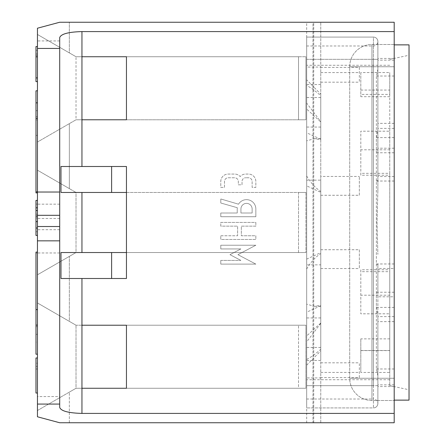 <?xml version="1.0" encoding="UTF-8"?>
<svg xmlns="http://www.w3.org/2000/svg" width="445" height="445" viewBox="0 0 445 445"><rect width="100%" height="100%" fill="white"/><g stroke="black" fill="none" stroke-linecap="round" stroke-linejoin="round"><path stroke-width="0.33" stroke-dasharray="2.23 1.67" d="M220.787 260.403L240.856 260.403L220.787 260.403L220.787 264.108L255.847 264.108L237.936 254.668L255.847 245.228L220.787 245.228L220.787 248.939L240.856 248.939L229.982 254.668L240.856 260.403L229.982 254.668L240.856 248.939L220.787 248.939L220.787 245.228L255.847 245.228L237.936 254.668L255.847 264.108L220.787 264.108L220.787 260.403M220.787 235.761L237.63 235.761L220.787 235.761L220.787 239.471L255.847 239.471L255.847 235.761L241.335 235.761L241.335 226.138L255.847 226.138L255.847 222.433L220.787 222.433L220.787 226.138L237.63 226.138L237.63 235.761L237.63 226.138L220.787 226.138L220.787 222.433L255.847 222.433L255.847 226.138L241.335 226.138L241.335 235.761L255.847 235.761L255.847 239.471L220.787 239.471L220.787 235.761M252.137 213.005L240.934 213.005L240.934 208.972A5.601 5.601 0 0 1 246.536 203.371A5.601 5.601 0 0 1 252.137 208.972L252.137 213.005L240.934 213.005L240.934 208.972A5.601 5.601 0 0 1 246.536 203.371A5.601 5.601 0 0 1 252.137 208.972L252.137 213.005M255.847 216.715L220.787 216.715L255.847 216.715L255.847 208.972A9.312 9.312 0 0 0 238.537 204.199L220.787 198.971L220.787 203.009L237.313 207.709A9.312 9.312 0 0 0 237.224 208.972L237.224 213.005L220.787 213.005L220.787 216.715L220.787 213.005L237.224 213.005L237.224 208.972A9.312 9.312 0 0 1 237.313 207.709L220.787 203.009L220.787 198.971L238.537 204.199A9.312 9.312 0 0 1 255.847 208.972L255.847 216.715M248.432 177.761L245.735 177.761L248.432 177.761A3.71 3.71 0 0 1 252.137 181.471L252.137 187.401L255.847 187.401L255.847 181.471A7.415 7.415 0 0 0 248.432 174.056L245.735 174.056A7.415 7.415 0 0 0 240.172 176.565A7.415 7.415 0 0 0 234.61 174.056L228.207 174.056A7.415 7.415 0 0 0 220.787 181.471L220.787 187.401L224.497 187.401L224.497 181.471A3.71 3.71 0 0 1 228.207 177.761L234.61 177.761A3.71 3.71 0 0 1 238.32 181.471L238.32 184.809L242.024 184.809L242.024 181.471A3.71 3.71 0 0 1 245.735 177.761A3.71 3.71 0 0 0 242.024 181.471L242.024 184.809L238.32 184.809L238.32 181.471A3.71 3.71 0 0 0 234.61 177.761L228.207 177.761A3.71 3.71 0 0 0 224.497 181.471L224.497 187.401L220.787 187.401L220.787 181.471A7.415 7.415 0 0 1 228.207 174.056L234.61 174.056A7.415 7.415 0 0 1 240.172 176.565A7.415 7.415 0 0 1 245.735 174.056L248.432 174.056A7.415 7.415 0 0 1 255.847 181.471L255.847 187.401L252.137 187.401L252.137 181.471A3.71 3.71 0 0 0 248.432 177.761M126.452 325.223L298.523 325.223L126.452 325.223L126.452 388.262L305.938 388.262L76.023 388.262L69.348 392.117L69.348 422.75L59.702 422.75L312.985 422.75L312.985 22.25L320.773 22.25L313.725 22.25L313.725 422.75L320.773 422.75L306.677 422.75L306.677 22.25L320.773 22.25L312.985 22.25L312.985 422.75L320.773 422.75L69.348 422.75L69.348 392.117L37.452 410.529L76.023 388.262L76.023 325.223L76.023 388.262L37.452 410.529L37.452 416.787L59.702 422.75L394.198 422.75L394.198 413.411L81.952 413.411C68.469 413.049 61.048 411.063 59.702 407.448L59.702 396.556L37.452 396.556L37.452 416.787L37.452 410.529L76.023 388.262L126.452 388.262L126.452 325.223L81.952 325.223L81.952 388.262L81.952 278.498L126.452 278.498L126.452 166.502L60.976 166.502L60.976 192.463L81.952 192.463L81.952 252.538L81.952 192.463L60.976 192.463L111.623 192.463L111.623 166.502M81.952 413.411L81.952 388.262L76.023 388.262L305.938 388.262L305.938 325.223L76.023 325.223L37.452 302.956L76.023 325.223L37.452 302.956L37.452 410.529L37.452 142.044L76.023 119.777L76.023 56.738L76.023 119.777L126.452 119.777L126.452 56.738L81.952 56.738L81.952 119.777L81.952 31.589L394.198 31.589L394.198 22.25L59.702 22.25L69.348 22.25L59.702 22.25L37.452 28.213L37.452 396.556M394.198 413.411L394.198 31.589M81.952 388.262L81.952 325.223L305.938 325.223L298.523 325.223L305.938 325.223L305.938 388.262L298.523 388.262L298.523 325.223L298.523 388.262L126.452 388.262M111.623 252.538L111.623 278.498L60.976 278.498L60.976 252.538L126.452 252.538L126.452 192.463L126.452 252.538L305.938 252.538L76.023 252.538L305.938 252.538L298.523 252.538L298.523 192.463L305.938 192.463L76.023 192.463L81.952 192.463L81.952 252.538L60.976 252.538L81.952 252.538L76.023 252.538L76.023 192.463L81.952 192.463M126.452 119.777L298.523 119.777L126.452 119.777L126.452 56.738L305.938 56.738L76.023 56.738L305.938 56.738L298.523 56.738L298.523 119.777L305.938 119.777L305.938 56.738L305.938 119.777L76.023 119.777L305.938 119.777L298.523 119.777L298.523 56.738L126.452 56.738M111.623 192.463L305.938 192.463L305.938 252.538L305.938 192.463L305.938 252.538L305.938 192.463L76.023 192.463L69.348 188.608L76.023 192.463L76.023 252.538L37.452 274.804L37.452 170.196L76.023 192.463L37.452 170.196L37.452 142.044L76.023 119.777L69.348 123.632L76.023 119.777L81.952 119.777L81.952 56.738L76.023 56.738L81.952 56.738M81.952 325.223L76.023 325.223L69.348 321.368L69.348 256.392L76.023 252.538L69.348 256.392L69.348 321.368L37.452 302.956L37.452 274.804L76.023 252.538L81.952 252.538M313.725 422.75L313.725 22.25L306.677 22.25L306.677 422.75L313.725 422.75M377.877 264.747L377.877 385.665L306.677 385.665L306.677 37.085L306.677 407.915L306.677 385.665L373.427 385.665L373.427 59.335L377.877 59.335L377.877 190.632L377.877 41.535L377.877 69.337L376.37 76.028L376.37 152.768L377.877 151.979L377.877 180.253A4.45 1.04 180 0 1 376.37 181.032L376.37 307.389L377.877 315.216L377.877 403.465L377.877 375.663L376.37 368.972L376.37 292.232L377.877 293.021L377.877 264.747A4.45 1.04 0 0 0 376.37 263.968L376.37 137.611L377.877 129.784M312.985 22.25L69.348 22.25L312.985 22.25M306.677 79.833L306.677 85.551C310.527 87.465 315.227 90.847 320.773 95.692L320.773 67.067L306.677 67.067L306.677 79.833L320.773 94.14M306.677 222.5L306.677 399.015L306.677 222.5M306.677 85.551L306.677 185.893L320.773 192.329L320.773 180.153L306.677 180.153M359.338 249.728L359.338 268.546L359.338 249.728L320.773 249.728L320.773 347.45L320.773 323.026L306.677 335.942L306.677 185.893M306.677 335.942L306.677 379.735L306.677 365.167L320.773 350.86L320.773 377.933L306.677 377.933M359.338 377.594L359.338 362.82L359.338 377.594L320.773 377.594L320.773 305.771L320.773 360.45L306.677 360.45L306.677 359.449L306.677 365.167M306.677 360.45L306.677 259.107L320.773 252.671L320.773 264.847L306.677 264.847M306.677 109.058L306.677 97.55L320.773 97.55L320.773 121.975L306.677 109.058L306.677 259.107M306.677 97.55L306.677 67.067M359.338 67.406L359.338 82.18L359.338 67.406L320.773 67.406L320.773 139.229L320.773 121.641L306.677 103.134M320.773 139.229L306.677 132.794M320.773 121.641L320.773 95.692M306.677 268.997C310.527 262.439 315.227 257.266 320.773 253.466L320.773 192.329M320.773 323.026L320.773 305.365L314.381 306.305L306.677 304.163M320.773 305.365L320.773 253.466M306.677 359.449C310.527 357.535 315.227 354.153 320.773 349.308L320.773 350.86M320.773 323.359L306.677 341.866M320.773 305.771L306.677 312.206M320.773 360.45L320.773 349.308M306.677 176.003C310.527 182.561 315.227 187.734 320.773 191.534L320.773 252.671M320.773 121.975L320.773 139.635L314.381 138.695L306.677 140.837M320.773 139.635L320.773 191.534M37.452 235.444L35.973 235.444L37.452 235.444L37.452 204.094L35.973 204.094L35.973 207.804L35.973 200.389L37.452 200.389L37.452 235.444L35.973 235.444L35.973 204.094L37.452 204.094L37.452 200.389L35.973 200.389L37.452 200.389L37.452 207.804L37.452 204.094L35.973 204.094L37.452 204.094L37.452 200.389M37.452 231.739L35.973 231.739L37.452 231.739M37.452 217.917L35.973 217.917L37.452 217.917M37.452 214.206L35.973 214.206L37.452 214.206M37.452 81.619L35.973 81.619L37.452 81.619L37.452 77.908L35.973 77.908L35.973 46.558L35.973 81.619L35.973 46.558L37.452 46.558L37.452 81.619L35.973 81.619L35.973 77.908L37.452 77.908L37.452 50.268L37.452 53.979L35.973 53.979L37.452 53.979L37.452 46.558L37.452 77.908L35.973 77.908L37.452 77.908L37.452 81.619L37.452 77.908L35.973 77.908M37.452 393.03L35.973 393.03L35.973 357.975L35.973 393.03L35.973 357.975L37.452 357.975L37.452 393.03L37.452 363.22L35.973 363.22L37.452 363.22L37.452 368.988L35.973 368.988L37.452 368.988L37.452 366.363L35.973 366.363L37.452 366.363L37.452 357.975L35.973 357.975L37.452 357.975L37.452 393.03L35.973 393.03L37.452 393.03L37.452 357.975M37.452 216.064L35.973 216.064M37.452 77.908L37.452 50.268L37.452 53.979L35.973 53.979L37.452 53.979L37.452 46.558M35.973 328.293L35.973 309.62L35.973 328.293L37.452 328.293L37.452 354.192L37.452 342.155L35.973 342.155L35.973 252.104M35.973 354.192L35.973 342.155M37.452 342.155L37.452 326.647L35.973 326.647M37.452 326.647L37.452 334.334L35.973 334.334M37.452 334.334L37.452 253.138L35.973 253.138M37.452 253.138L37.452 328.293M37.452 116.707L37.452 192.896L37.452 116.707L35.973 116.707L35.973 135.38L35.973 90.808M37.452 135.38L35.973 135.38M37.452 119.877L35.973 119.877M35.973 118.353L35.973 110.666L35.973 118.353M37.452 110.666L35.973 110.666M35.973 192.896L35.973 116.707M126.452 192.463L298.523 192.463L298.523 252.538L126.452 252.538M81.952 166.502L60.976 166.502L81.952 166.502L81.952 119.777M59.702 396.556L59.702 37.552C61.048 33.937 68.469 31.951 81.952 31.589M111.623 278.498L81.952 278.498M360.823 175.219L360.823 131.192L360.823 175.219L389.748 175.219L389.748 173.328L360.823 173.328M389.748 173.328L389.748 149.793L360.823 149.793M389.748 149.793L389.748 131.192L360.823 131.192M360.823 372.454L360.823 338.862L360.823 372.454L389.748 372.454L389.748 350.593L360.823 350.593M389.748 350.593L389.748 338.862L360.823 338.862M389.748 338.862L389.748 350.504L360.823 350.504M360.823 269.781L360.823 313.808L360.823 269.781L389.748 269.781L389.748 271.673L360.823 271.673M389.748 271.673L389.748 295.207L360.823 295.207M389.748 295.207L389.748 313.808L360.823 313.808M360.823 72.546L360.823 96.699L360.823 72.546L389.748 72.546L389.748 94.407L360.823 94.407M360.823 90.051L389.748 90.051L389.748 94.407M389.748 96.699L360.823 96.699M306.677 399.015L373.427 399.015L373.427 45.985L373.427 399.015C376.131 399.282 377.616 400.761 377.877 403.465L377.877 385.665L377.877 403.465A4.45 4.45 0 0 1 373.427 407.915A4.45 4.45 0 0 0 377.877 403.465A4.45 4.45 0 0 1 373.427 407.915L373.427 385.665L377.877 385.665L377.877 315.216M306.677 45.985L373.427 45.985C376.108 45.746 377.588 44.261 377.877 41.535L377.877 59.335L377.877 41.535A4.45 4.45 0 0 0 373.427 37.085A4.45 4.45 0 0 1 377.877 41.535A4.45 4.45 0 0 0 373.427 37.085L373.427 59.335L373.427 37.085L306.677 37.085L373.427 37.085M377.877 375.663L377.877 293.021M377.877 69.337L377.877 151.979M377.877 180.253L377.877 59.335L373.427 59.335L373.427 407.915L306.677 407.915L373.427 407.915M377.877 190.632L377.043 222.5L377.877 254.368L377.043 222.5L377.877 190.632M376.37 263.968L394.198 263.968L394.198 268.469L377.877 268.469M376.37 152.768L394.198 152.768L394.198 400.127L394.198 296.793L377.877 296.793M394.198 268.469L394.198 152.768M394.198 148.207L377.877 148.207M409.027 44.873L409.027 400.127M394.198 296.793L394.198 263.968M394.198 292.232L376.37 292.232M394.198 181.032L376.37 181.032M394.198 176.532L377.877 176.532M394.198 378.25L394.198 44.5L394.198 400.5L394.198 44.5L394.198 400.5L394.198 378.25L371.948 378.25L371.948 66.75L394.198 66.75L371.948 66.75L371.948 44.5L371.948 66.75L349.698 66.75L371.948 66.75L371.948 378.25L349.698 378.25L394.198 378.25L371.948 378.25L371.948 400.5L371.948 66.75L394.198 66.75L371.948 66.75L371.948 44.5L371.948 66.75L349.698 66.75L371.948 66.75L371.948 378.25L349.698 378.25L394.198 378.25M59.702 40.929L37.452 40.929M37.452 34.471L37.452 28.213L37.452 34.471L76.023 56.738L37.452 34.471L69.348 52.883L69.348 22.25L69.348 52.883L37.452 34.471L37.452 142.044L37.452 34.471M76.023 56.738L69.348 52.883L76.023 56.738M69.348 188.608L37.452 170.196L69.348 188.608L69.348 123.632L69.348 188.608M305.938 388.262L305.938 325.223L305.938 388.262M305.938 119.777L305.938 56.738L305.938 119.777M320.773 72.574L359.338 72.574M359.338 195.272L359.338 176.454L359.338 195.272L320.773 195.272L320.773 176.454L359.338 176.454M320.773 268.546L359.338 268.546M320.773 372.426L359.338 372.426M389.748 131.192L389.748 72.546M389.748 90.051L389.748 269.781M389.748 313.808L389.748 372.454M389.748 350.504L389.748 175.219M320.773 347.45L306.677 347.45M320.773 377.594L320.773 377.933M320.773 317.947L306.677 317.947M320.773 195.272L320.773 264.847M320.773 97.55L320.773 176.454M320.773 67.406L320.773 67.067M320.773 127.053L306.677 127.053M320.773 249.728L320.773 180.153M389.748 222.5L389.748 385.665L389.748 222.5M409.027 222.5L409.027 55.252L409.027 222.5M37.452 228.029L35.973 228.029M37.452 221.627L35.973 221.627M37.452 210.502L35.973 210.502M37.452 207.804L35.973 207.804M37.452 55.397L35.973 55.397L37.452 55.397M37.452 56.821L35.973 56.821M306.677 59.335L373.427 59.335L306.677 59.335M394.198 368.972L376.37 368.972M394.198 384.875L377.877 384.875M394.198 76.028L376.37 76.028M394.198 137.611L376.37 137.611M394.198 307.389L376.37 307.389M394.198 316.606L377.877 316.606M394.198 128.394L377.877 128.394M394.198 60.125L377.877 60.125M59.702 252.971L37.452 252.971M59.702 229.687L37.452 229.687M59.702 218.484L37.452 218.484M59.702 204.155L37.452 204.155M371.948 378.25L371.948 400.5L371.948 378.25M320.773 422.75L320.773 22.25L320.773 422.75M320.773 84.55L306.677 84.55M320.773 306.31L314.381 306.31M320.773 138.69L314.381 138.69M37.452 50.268L35.973 50.268L37.452 50.268M394.198 386.566L377.877 386.566M394.198 123.36L377.877 123.36M394.198 58.434L377.877 58.434M394.198 321.64L377.877 321.64M394.198 44.5L371.948 44.5A22.25 22.25 0 0 0 349.698 66.75L349.698 378.25A22.25 22.25 0 0 0 371.948 400.5L394.198 400.5L371.948 400.5A22.25 22.25 0 0 1 349.698 378.25L349.698 66.75A22.25 22.25 0 0 1 371.948 44.5L394.198 44.5M320.773 82.18L359.338 82.18M320.773 362.82L359.338 362.82M389.748 65.265L306.677 65.265M389.748 379.735L306.677 379.735M389.748 385.665L409.027 389.748M389.748 59.335L409.027 55.252"/><path stroke-width="0.67" d="M81.952 388.262L81.952 325.223L126.452 325.223L126.452 388.262L81.952 388.262L81.952 413.411L394.198 413.411L394.198 31.589L81.952 31.589C68.469 31.951 61.048 33.937 59.702 37.552L59.702 48.444L37.452 48.444L37.452 28.213L59.702 22.25L394.198 22.25L394.198 31.589M126.452 325.223L126.452 388.262M126.452 192.463L111.623 192.463L111.623 166.502L126.452 166.502L126.452 278.498L60.976 278.498L60.976 252.538L126.452 252.538M81.952 252.538L81.952 192.463M126.452 56.738L126.452 119.777L81.952 119.777L81.952 56.738L126.452 56.738L126.452 119.777M37.452 200.389L35.973 200.389L35.973 235.444L37.452 235.444M37.452 216.064L35.973 216.064M37.452 46.558L35.973 46.558L35.973 81.619L37.452 81.619M37.452 77.908L35.973 77.908M37.452 393.03L35.973 393.03L35.973 357.975L37.452 357.975M37.452 309.62L35.973 309.62L35.973 354.192L37.452 354.192M37.452 325.123L35.973 325.123M37.452 252.104L35.973 252.104L35.973 309.62M37.452 90.808L35.973 90.808L35.973 192.896L37.452 192.896M37.452 102.845L35.973 102.845M37.452 118.353L35.973 118.353M37.452 191.862L35.973 191.862M111.623 166.502L60.976 166.502L60.976 192.463L111.623 192.463M59.702 48.444L59.702 407.448C61.048 411.063 68.469 413.049 81.952 413.411M111.623 252.538L111.623 278.498M394.198 400.127L409.027 400.127L409.027 44.873L394.198 44.873M394.198 413.411L394.198 422.75L59.702 422.75L37.452 416.787L37.452 48.444M59.702 404.071L37.452 404.071M81.952 56.738L81.952 31.589M81.952 166.502L81.952 119.777M81.952 325.223L81.952 278.498M37.452 207.804L35.973 207.804M37.452 210.502L35.973 210.502M37.452 221.627L35.973 221.627M37.452 228.029L35.973 228.029M37.452 56.821L35.973 56.821M59.702 192.029L37.452 192.029M59.702 215.313L37.452 215.313M59.702 226.516L37.452 226.516M59.702 240.845L37.452 240.845"/></g></svg>
